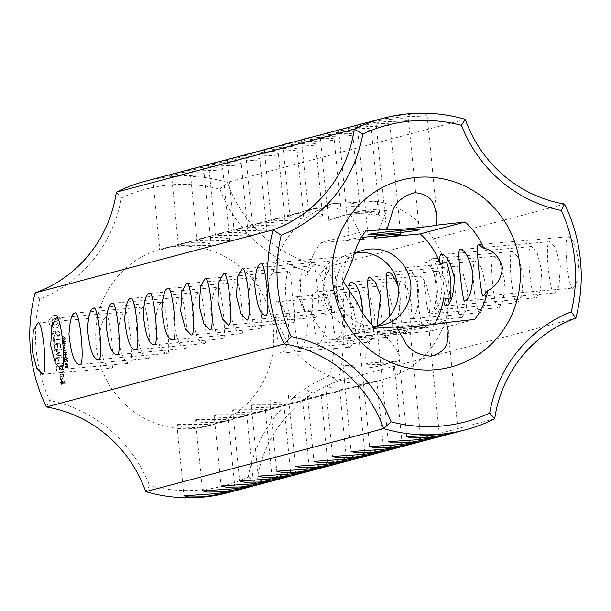 <?xml version="1.0" encoding="UTF-8"?>
<svg xmlns="http://www.w3.org/2000/svg" width="611" height="611" viewBox="0 0 611 611"><rect width="100%" height="100%" fill="white"/><g stroke="black" fill="none" stroke-linecap="round" stroke-linejoin="round"><path stroke-width="0.46" stroke-dasharray="3.06 2.29" d="M494.673 418.818L256.75 481.819A161.121 156.469 -104.8 0 1 227.781 492.749M575.822 318.148L337.898 381.149L329.795 375.742A136.627 132.686 -104.8 0 0 248.181 476.992A153.384 148.962 -104.8 0 1 149.55 485.714L145.685 491.641M248.181 476.992L256.75 481.819A128.898 125.179 -104.8 0 1 337.898 381.149A161.121 156.469 -104.8 0 0 326.717 267.068L319.866 274.431A136.627 132.686 -104.8 0 1 219.96 189.234A153.384 148.962 -104.8 0 0 121.329 197.956A136.627 132.686 -104.8 0 1 39.715 299.199A153.384 148.962 -104.8 0 0 49.651 400.51A136.627 132.686 -104.8 0 1 149.55 485.714M177.648 424.546L176.969 425.057L182.124 427.12L197.025 427.593L212.651 424.752L228.285 420.024L222.282 422.201L208.909 424.446L177.648 424.546M196.223 419.627L195.543 420.139L200.698 422.201L215.599 422.675L231.225 419.833L246.859 415.106L240.864 417.282L227.491 419.528L196.223 419.627M214.797 414.709L214.125 415.22L219.273 417.282L234.173 417.756L249.8 414.915L265.434 410.187L259.438 412.364L246.065 414.609L214.797 414.709M233.379 409.782L232.699 410.302L237.847 412.364L252.748 412.837L268.382 409.996L284.008 405.269L278.013 407.445L264.639 409.691L233.379 409.782M251.953 404.864L251.274 405.383L256.429 407.445L271.33 407.919L286.956 405.078L302.59 400.35L296.587 402.527L283.214 404.772L251.953 404.864M270.528 399.945L269.848 400.465L275.003 402.527L289.904 403L305.531 400.159L321.165 395.432L315.169 397.608L301.788 399.854L270.528 399.945M343.061 365.577A77.337 75.107 75.2 0 0 380.653 365.607A77.337 75.107 75.2 0 0 392.881 361.17L386.19 364.141L343.061 365.577L351.088 451.537M320.049 134.985C321.08 134.153 331.063 132.961 350.004 131.411C363.98 131.166 371.098 130.678 371.366 129.952C374.505 125.522 322.402 132.121 320.76 134.787L320.049 134.985L326.992 205.731L327.381 205.708A91.513 88.878 -104.8 0 0 273.323 272.773C270.1 274.301 267.809 281.281 266.465 293.708C268.573 313.046 272.537 323.127 278.341 323.945A91.513 88.878 -104.8 0 0 344.512 380.386C342.588 382.326 349.156 383.303 364.209 383.326L379.836 380.485L394.332 375.979L392.881 361.17M474.694 319.423L429.716 331.338L383.8 335.63A25.777 1.016 174.4 0 0 410.233 332.017A25.777 1.016 174.4 0 0 387.527 333.232A25.777 1.016 174.4 0 0 359.619 336.745A25.777 1.016 174.4 0 0 358.924 337.051A25.777 1.016 174.4 0 0 373.718 336.524L330.475 340.113L375.46 328.199M364.912 363.133A77.337 75.107 75.2 0 0 395.516 361.666L364.912 363.133C364.973 353.273 367.914 344.398 373.718 336.524M394.439 361.956L401.16 359.925C397.891 350.363 392.109 342.259 383.8 335.63M378.201 331.826A25.777 1.016 174.4 0 0 377.499 332.132A25.777 1.016 174.4 0 0 403.252 330.627A25.777 1.016 174.4 0 0 428.815 327.099A25.777 1.016 174.4 0 0 406.101 328.313A25.777 1.016 174.4 0 0 378.201 331.826M396.554 326.969A25.777 1.016 174.4 0 0 396.073 327.213A25.777 1.016 174.4 0 0 396.669 327.366M289.102 395.027L288.43 395.546L293.578 397.608L308.479 398.082L324.105 395.241L339.739 390.513L333.743 392.69L320.37 394.935L289.102 395.027M307.677 390.108L307.005 390.628L312.152 392.69L327.053 393.163L342.687 390.322L358.313 385.594L352.318 387.771L338.945 390.017L307.677 390.108M326.259 385.19L325.579 385.709L330.727 387.771L345.635 388.245L361.261 385.404L376.888 380.676L370.892 382.853L357.519 385.098L326.259 385.19M564.64 204.066L326.717 267.068A128.898 125.179 -104.8 0 1 227.391 182.361L219.96 189.234M350.538 347.033L350.294 347.071C345.589 351.814 339.571 294.212 345.757 295.716L351.302 301.735L356.037 320.263L354.739 339.441L350.538 347.033M369.113 342.114L368.876 342.152C364.057 347.025 358.145 286.887 364.332 290.798L369.922 296.923L374.619 315.482L373.29 334.614L369.113 342.114M387.687 337.196L387.45 337.234C382.746 341.977 376.727 284.375 382.906 285.879L388.451 291.898L393.186 310.426L391.888 329.604L387.687 337.196M406.262 332.277L406.025 332.315C401.32 337.058 395.302 279.456 401.48 280.961L407.025 286.979L411.761 305.508L410.47 324.685L406.262 332.277M424.844 327.359L424.599 327.397C419.894 332.14 413.876 274.538 420.062 276.042L425.6 282.061L430.343 300.589L429.044 319.767L424.844 327.359M443.418 322.44L443.174 322.478C438.469 327.221 432.458 269.619 438.637 271.124L444.182 277.142L448.917 295.671L447.619 314.848L443.418 322.44M461.992 317.521L461.756 317.56C456.936 322.432 451.025 262.295 457.211 266.205L462.802 272.33L467.499 290.889L466.17 310.021L461.992 317.521M554.872 292.929L554.635 292.967C549.816 297.84 543.905 237.702 550.091 241.612L555.682 247.73L560.386 266.297L559.05 285.429L554.872 292.929M480.567 312.603L480.33 312.641C475.625 317.384 469.607 259.782 475.786 261.287L481.331 267.305L486.066 285.833L484.767 305.011L480.567 312.603M499.141 307.684L498.904 307.723C494.093 312.595 488.181 252.458 494.36 256.368L499.958 262.486L504.655 281.052L503.327 300.184L499.141 307.684M517.723 302.766L517.479 302.804C512.667 307.677 506.756 247.539 512.942 251.449L518.533 257.567L523.23 276.134L521.901 295.266L517.723 302.766M536.298 297.847L536.061 297.885C531.242 302.758 525.33 242.62 531.517 246.531L537.107 252.649L541.804 271.215L540.475 290.347L536.298 297.847M573.446 288.01L573.21 288.048C568.505 292.791 562.487 235.189 568.665 236.694L574.21 242.712L578.945 261.241L577.647 280.418L573.446 288.01M319.866 274.431A153.384 148.962 -104.8 0 1 329.795 375.742M193.679 428.479A91.513 88.878 75.2 0 0 208.183 425.936A91.513 88.878 75.2 0 0 270.665 314.726A91.513 88.878 75.2 0 0 161.335 249.005A91.513 88.878 75.2 0 0 97.195 352.814A91.513 88.878 75.2 0 0 193.679 428.479M48.857 320.019L51.011 318.484L52.08 316.024L54.242 315.406L56.487 315.627L58.014 317.865L60.428 318.995L61.054 321.218L60.871 323.517L58.725 325.052L57.655 327.519L55.486 328.13L53.249 327.908L51.714 325.678L49.3 324.54L48.674 322.272L48.857 320.019L51.309 318.4L52.378 315.94L54.539 315.329L56.785 315.551L58.312 317.781L60.726 318.911L61.352 321.142L61.169 323.44L59.015 324.976L57.953 327.435L56.892 327.847L53.539 327.824L52.011 325.594L49.598 324.464L48.972 322.196L49.155 319.935M53.31 331.338L55.303 331.162L57.251 335.447L58.297 335.355L58.786 334.24L57.824 331.689L57.908 331.139L58.442 331.238L59.382 332.59L59.557 334.408L58.809 336.096L56.8 336.279L54.837 331.994L53.806 332.086L53.31 333.209L54.28 335.76L53.661 336.203L52.699 334.828L52.523 333.079L53.31 331.338L55.601 331.086L57.549 335.37L58.595 335.279L59.084 334.156L58.121 331.605L58.205 331.063L58.74 331.162L59.679 332.514L59.855 334.324L59.107 336.019L57.09 336.195L55.135 331.918L54.104 332.01L53.745 334.484L54.578 335.676L54.486 336.218L53.959 336.126L52.997 334.752L52.821 332.995L53.608 331.261M63.781 337.852L64.965 337.593L64.789 335.447L64.27 335.492L64.797 336.646L64.338 337.539L63.261 335.806L62.062 336.05L62.223 338.043L62.719 337.998L62.253 336.905L62.681 336.096L63.781 337.852L64.98 337.791L65.331 335.913L64.56 335.408L65.094 336.569L64.636 337.455L62.979 335.569L62.36 335.966L62.521 337.967L63.017 337.921L62.551 336.821L62.979 336.019L64.079 337.776M64.323 337.99L64.98 337.791L64.323 337.99M62.681 335.645L62.062 336.05L62.681 335.645M62.345 336.34L62.979 336.019L62.345 336.34M62.841 340.839L63.972 340.548L64.163 339.128L65.331 339.021L65.285 338.593L62.154 338.876L62.513 340.579L63.605 340.816L64.476 340.06L64.461 339.052L65.629 338.945L65.583 338.517L62.444 338.792L63.139 340.755M63.307 340.9L63.979 340.709L63.307 340.9M62.65 344.001L65.789 343.718L65.736 343.191L62.78 341.908L65.591 341.664L65.545 341.266L62.414 341.541L62.475 342.206L65.178 343.374L62.612 343.596L62.65 344.001L66.087 343.642L66.034 343.115L63.078 341.832L65.881 341.587L65.843 341.182L62.712 341.465L62.773 342.129L65.469 343.29L62.91 343.519L62.948 343.917M64.43 345.963L64.812 345.933L64.3 344.612L64.43 345.963L65.11 345.849L64.972 344.497L64.728 345.887M63.628 348.828L64.758 348.545L64.942 347.117L66.11 347.017L66.072 346.59L62.933 346.865L63.3 348.568L64.384 348.812L65.056 348.461L65.24 347.04L66.408 346.941L66.37 346.506L63.231 346.788L63.926 348.751M64.086 348.889L64.766 348.698L64.086 348.889M53.737 337.608L53.928 339.556L60.054 339.411L54.005 340.335L53.852 342.702L52.974 337.669L53.317 337.249L54.035 337.524L54.226 339.479L60.352 339.326L54.303 340.258L54.15 342.618L53.272 337.593L53.615 337.173L54.035 337.524M53.615 344.153L60.054 343.206L60.504 347.888L59.748 344.016L57.449 344.222L57.381 347.376L56.693 344.283L54.41 344.489L54.417 348.423L53.615 344.153L54.249 343.665L60.352 343.122L60.802 347.804L60.046 343.94L57.747 344.138L57.678 347.3L56.991 344.207L54.707 344.413L54.715 348.346L53.913 344.077M63.422 351.829L63.674 350.645L66.446 350.401L66.4 349.973L63.636 350.218L63.154 349.102L63.422 351.829L64.086 351.715L63.972 350.569L66.744 350.324L66.698 349.897L63.934 350.141L63.452 349.018L63.72 351.753M63.704 354.731L66.843 354.449L66.798 354.021L65.262 354.159L65.102 352.555L66.645 352.417L66.599 351.989L63.46 352.264L63.506 352.692L64.735 352.585L64.896 354.189L63.666 354.296L63.704 354.731L67.141 354.372L67.095 353.945L65.56 354.082L65.4 352.471L66.935 352.333L66.897 351.905L63.758 352.188L63.804 352.616L65.033 352.501L65.194 354.113L63.964 354.22L64.002 354.647M65.484 356.702L65.866 356.671L65.354 355.358L65.484 356.702L66.156 356.595L65.652 355.274L65.782 356.625M64.506 359.398L66.973 359.176L67.279 358.306L66.798 357.488L65.545 357.336L64.338 357.71L64.018 358.588L64.506 359.398L67.271 359.1L67.577 358.222L67.095 357.412L65.843 357.252L64.636 357.634L64.315 358.512L64.804 359.321M65.759 359.558L67.271 359.1L65.759 359.558M65.545 357.336L64.338 357.71L65.545 357.336M54.906 355.465L58.977 352.585L55.204 355.388M58.687 352.662L54.44 350.584L54.555 349.836L60.619 349.293L61.054 349.652L60.695 350.072L56.029 350.493L59.809 352.562L56.479 355.274L61.604 355.212L55.166 356.182L54.753 355.808M55.372 362.094L55.334 357.786L61.833 357.603L58.832 358.26L58.755 361.422L58.076 358.329L55.792 358.535L55.792 362.468L55.372 362.094L55.632 357.702L62.131 357.527L59.13 358.183L59.053 361.338L58.373 358.252L56.09 358.451L56.426 361.949L56.09 362.392L55.67 362.018M67.248 362.27L67.393 360.062L65.232 361.865L64.644 361.284L64.835 360.368L64.3 360.826L64.598 362.086L65.255 362.308L67.073 360.543L67.248 362.27L67.905 362.163L67.691 359.978L65.53 361.788L64.942 361.208L65.133 360.291L64.69 360.33L64.896 362.01L65.553 362.231L67.37 360.459L67.546 362.193M65.713 361.674L65.232 361.865L65.713 361.674M65.255 362.308L65.881 362.155L65.255 362.308M66.66 365.241L67.798 364.232L66.92 364.316L66.767 362.774L66.286 362.812L64.705 364.927L66.607 364.759L66.66 365.241L68.142 364.576L67.218 364.232L67.065 362.69L64.965 364.454L65.003 364.851L66.904 364.683L66.958 365.157M66.798 367.853L67.92 367.585L67.768 365.936L65.01 366.256L65.148 367.784L65.744 368.021L66.439 367.417L67.577 367.891L68.218 367.509L68.065 365.852L67.363 365.607L66.607 366.272L65.866 365.821L65.308 366.172L65.446 367.707L66.041 367.944L66.736 367.341L67.095 367.776M67.279 367.975L68.218 367.509L67.279 367.975M67.065 365.684L66.614 365.882L67.065 365.684M65.568 365.905L65.01 366.256L65.568 365.905M65.744 368.021L66.446 367.769L65.744 368.021M55.57 364.11L61.978 363.148L62.414 363.507L62.055 363.935L55.57 364.11L56.227 363.606L62.276 363.071L62.712 363.43L62.353 363.851L55.868 364.034M56.189 370.457L56.151 366.149L62.246 365.615L63.04 369.854L62.704 370.297L62.291 369.922L61.948 366.424L59.649 366.631L59.573 369.785L58.893 366.699L56.609 366.898L56.609 370.831L56.189 370.457L56.449 366.073L62.543 365.531L63.338 369.777L63.002 370.22L62.582 369.846L62.246 366.348L59.947 366.547L59.87 369.708L59.183 366.615L56.907 366.821L57.251 370.312L56.907 370.755L56.487 370.381M61.971 372.145L62.673 372.741L63.009 371.595L61.971 372.145L62.971 372.664L63.307 371.511L62.269 372.061M63.361 376.956L60.29 377.231L59.993 374.161L63.063 373.894L63.361 376.956L60.588 377.155L59.962 374.497L63.361 373.81L63.659 376.88M60.031 378.354L63.429 377.659L63.834 378.018L61.971 378.576L61.016 379.912L61.574 380.34L61.131 380.959L60.168 379.759L60.955 378.667L60.031 378.354L60.657 377.85L64.132 377.942L62.269 378.499L61.306 379.836L61.871 380.263L61.428 380.882L60.466 379.683L61.245 378.591L60.329 378.278M60.367 381.799L62.589 381.211L63.177 383.471L64.659 383.334L64.514 381.829L63.804 381.501L64.819 381.02L65.117 384.082L61.001 384.449L60.367 381.799L62.887 381.134L63.475 383.387L64.957 383.257L64.812 381.753L64.102 381.417L65.117 380.936L65.415 384.006L61.299 384.372L60.665 381.715M46.36 406.934L49.651 400.51M326.992 205.731L332.987 203.555L377.201 201.302A91.513 88.878 -104.8 0 1 443.38 257.735C439.966 257.017 445.465 312.855 448.39 308.906A91.513 88.878 -104.8 0 1 394.332 375.979M111.546 368.166L111.294 368.212C105.497 367.685 101.487 357.611 99.28 337.975C100.884 324.426 103.381 317.384 106.749 316.849C109.827 312.588 115.723 370.984 111.546 368.166M130.12 363.247L129.868 363.293C124.071 362.766 120.061 352.692 117.854 333.056C119.466 319.507 121.956 312.465 125.331 311.931C128.402 307.669 134.298 366.065 130.12 363.247M160.525 249.899L165.802 247.822C181.918 242.689 214.194 247.256 211.116 244.965C212.796 242.903 191.938 239.986 175.433 245.271L160.525 249.899M179.099 244.98L184.377 242.903C200.5 237.771 232.776 242.338 229.69 240.047C231.37 237.985 210.52 235.067 194.015 240.352L179.099 244.98M148.694 358.329L148.45 358.374C142.646 357.847 138.644 347.774 136.429 328.138C138.04 314.589 140.53 307.547 143.906 307.012C146.984 302.75 152.872 361.147 148.694 358.329M167.269 353.41L167.024 353.456C161.22 352.929 157.218 342.855 155.003 323.219C156.615 309.67 159.104 302.628 162.48 302.094C165.558 297.832 171.454 356.228 167.269 353.41M185.851 348.491L185.599 348.537C179.794 348.01 175.792 337.936 173.577 318.3C175.189 304.752 177.686 297.71 181.055 297.175C184.132 292.913 190.029 351.31 185.851 348.491M197.674 240.062L202.951 237.985C219.074 232.852 251.35 237.419 248.272 235.128C249.952 233.089 229.201 230.126 212.59 235.434L197.674 240.062M216.248 235.143L221.533 233.066C237.648 227.934 269.925 232.501 266.847 230.21C268.535 228.17 247.776 225.207 231.164 230.515L216.248 235.143M281.572 353.127L281.335 353.173C278.372 357.74 272.063 298.038 276.791 301.811C279.93 301.62 283.397 306.951 287.185 317.789C292.066 335.554 284.711 353.418 281.572 353.127M300.146 348.209L299.909 348.255C296.946 352.822 290.637 293.12 295.365 296.893C298.512 296.702 301.971 302.033 305.76 312.87C310.64 330.635 303.293 348.499 300.146 348.209M318.721 343.29L318.484 343.336C315.52 347.903 309.212 288.201 313.947 291.974C317.086 291.783 320.546 297.114 324.334 307.952C329.222 325.716 321.867 343.581 318.721 343.29M337.303 338.372L337.066 338.418C334.095 342.985 327.794 283.283 332.521 287.055C335.66 286.865 339.128 292.195 342.916 303.033C347.796 320.798 340.442 338.662 337.303 338.372M363.056 313.733C361.368 326.06 358.978 332.636 355.877 333.453L355.64 333.499C352.188 335.745 351.951 314.031 349.645 295.968M204.425 343.573L204.173 343.619C198.376 343.092 194.367 333.018 192.16 313.382C193.763 299.833 196.261 292.791 199.637 292.257C202.707 287.995 208.603 346.391 204.425 343.573M223 338.654L222.748 338.7C216.951 338.173 212.941 328.099 210.734 308.463C212.345 294.914 214.835 287.873 218.211 287.338C221.289 283.076 227.177 341.473 223 338.654M234.83 230.225L240.108 228.147C256.223 223.015 288.499 227.582 285.421 225.291C287.109 223.252 266.35 220.288 249.739 225.596L234.83 230.225M253.405 225.299L258.682 223.229C274.805 218.096 307.073 222.664 303.995 220.372C305.683 218.333 284.932 215.37 268.313 220.678L253.405 225.299M271.979 220.38L277.257 218.31C293.379 213.17 325.655 217.745 322.57 215.454C324.258 213.415 303.507 210.451 286.895 215.759L271.979 220.38M241.574 333.736L241.33 333.782C235.525 333.255 231.523 323.181 229.308 303.545C230.92 289.996 233.41 282.954 236.785 282.419C239.863 278.158 245.759 336.554 241.574 333.736M260.149 328.817L259.904 328.863C254.1 328.336 250.098 318.262 247.883 298.626C249.494 285.077 251.984 278.036 255.36 277.501C258.438 273.239 264.334 331.636 260.149 328.817M290.553 215.462L295.831 213.392C311.954 208.252 344.23 212.827 341.152 210.535C342.84 208.496 322.081 205.533 305.469 210.841L290.553 215.462M309.135 210.543L314.413 208.473C330.528 203.333 362.804 207.908 359.726 205.617C361.414 203.578 340.655 200.614 324.044 205.922L309.135 210.543M377.094 325.9L374.215 328.581L371.778 324.67M398.212 286.758C403.886 304.53 396.333 324.097 393.026 323.616L392.789 323.662C391.338 323.792 390.322 321.233 389.757 315.979M411.6 318.698L411.363 318.743C408.4 323.311 402.091 263.608 406.827 267.381C409.966 267.19 413.426 272.521 417.221 283.359C422.102 301.124 414.747 318.988 411.6 318.698M430.182 313.779L429.945 313.825C426.974 318.392 420.673 258.69 425.401 262.463C428.54 262.272 432.008 267.603 435.796 278.44C440.676 296.205 433.321 314.069 430.182 313.779M278.341 323.945L292.753 322.669A77.337 75.107 75.2 0 1 285.979 297.465A77.337 75.107 75.2 0 1 287.735 271.498L204.975 278.685M273.323 272.773L287.735 271.498C290.21 270.383 291.73 278.479 292.295 295.793C294.937 312.366 295.228 321.31 293.15 322.623L292.753 322.669L293.15 322.623M327.381 205.708L328.833 220.518A77.337 75.107 75.2 0 1 341.06 216.08A77.337 75.107 75.2 0 1 378.652 216.111L379.752 215.469L370.067 212.277L346.597 214.614L328.833 220.518M377.201 201.302L378.652 216.111M512.942 251.449L428.96 259.011C433.558 257.72 437.919 265.564 442.051 282.549C441.501 299.398 438.927 308.593 434.337 310.136L433.978 310.182A77.337 75.107 75.2 0 0 428.96 259.011L443.38 257.735M434.337 310.136L448.39 308.906M357.343 252.366A38.669 37.554 75.2 0 0 350.958 253.466A38.669 37.554 75.2 0 0 323.418 294.151A38.669 37.554 75.2 0 0 370.755 328.222A38.669 37.554 75.2 0 0 376.842 326.014M354.151 254.054A38.669 37.554 75.2 0 0 335.89 290.851A38.669 37.554 75.2 0 0 373.237 326.129M360.215 239.443L320.928 242.689A70.891 68.844 75.2 0 0 307.02 276.08L301.246 274.713A77.337 75.107 75.2 0 0 300.841 293.532A77.337 75.107 75.2 0 0 304.897 311.946L310.319 309.731A70.891 68.844 75.2 0 0 330.475 340.113M376.529 235.953L386.526 210.68A77.337 75.107 75.2 0 0 355.923 212.147A77.337 75.107 75.2 0 0 350.279 213.888L362.04 237.511M429.716 331.338A70.891 68.844 75.2 0 0 434.444 324.342M395.516 361.666A77.337 75.107 75.2 0 0 401.16 359.925M465.315 119.359L227.391 182.361A161.121 156.469 -104.8 0 0 145.296 181.246M450.192 299.1L446.542 261.867M116.327 192.182L121.329 197.956M35.178 292.852L39.715 299.199M54.44 350.584L58.977 352.585M54.738 350.5L54.853 349.752L60.917 349.217L61.352 349.568L60.993 349.996L56.327 350.409L60.107 352.478L56.777 355.19L61.894 355.136L55.464 356.106L55.051 355.732M307.02 276.08C309.479 269.443 311.671 266.022 313.588 265.8C315.383 261.722 321.432 319.675 318.384 317.117L318.132 317.162C316.2 317.315 313.596 314.841 310.319 309.731M304.897 311.946C301.964 307.661 299.993 301.681 298.985 294.021C298.481 286.292 299.237 279.853 301.246 274.713M336.959 312.198L336.707 312.244C331.811 312.198 327.511 304.301 323.799 288.552C324.617 271.192 327.404 261.974 332.163 260.882C333.957 256.803 340.006 314.757 336.959 312.198M356.916 302.086L355.281 307.325C350.386 307.28 346.086 299.382 342.374 283.634C343.191 266.274 345.979 257.055 350.745 255.963L352.761 259.698M153.575 179.054L152.865 179.252C153.896 178.42 163.878 177.228 182.819 175.678C196.795 175.433 203.914 174.945 204.181 174.219C207.328 169.789 155.217 176.388 153.575 179.054M172.157 174.135L171.447 174.334C172.47 173.501 182.452 172.31 201.401 170.759C215.37 170.515 222.488 170.026 222.755 169.3C225.902 164.871 173.791 171.47 172.157 174.135M190.731 169.216L190.021 169.415C191.044 168.583 201.027 167.391 219.975 165.841C233.944 165.596 241.07 165.107 241.33 164.382C244.476 159.952 192.366 166.551 190.731 169.216M209.306 164.298L208.595 164.496C209.619 163.664 219.609 162.473 238.55 160.922C252.526 160.678 259.644 160.189 259.912 159.463C263.051 155.034 210.948 161.632 209.306 164.298M227.88 159.379L227.17 159.578C228.201 158.745 238.183 157.554 257.124 156.004C271.101 155.759 278.219 155.27 278.486 154.545C281.625 150.115 229.522 156.714 227.88 159.379M246.454 154.461L245.752 154.659C246.775 153.827 256.757 152.635 275.698 151.085C289.675 150.841 296.793 150.352 297.061 149.626C300.207 145.197 248.097 151.795 246.454 154.461M265.037 149.542L264.326 149.741C265.35 148.908 275.332 147.717 294.281 146.166C308.25 145.922 315.375 145.433 315.635 144.708C318.782 140.278 266.671 146.877 265.037 149.542M283.611 144.624L282.901 144.822C283.924 143.99 293.914 142.798 312.855 141.248C326.832 141.004 333.95 140.515 334.209 139.789C337.356 135.359 285.253 141.958 283.611 144.624M302.185 139.705L301.475 139.904C302.498 139.071 312.488 137.88 331.429 136.329C345.406 136.085 352.524 135.596 352.791 134.871C355.93 130.441 303.827 137.04 302.185 139.705M365.905 230.782L320.928 242.689M361.277 237.603A25.777 1.016 174.4 0 0 350.072 239.321A25.777 1.016 174.4 0 0 349.37 239.634A25.777 1.016 174.4 0 0 360.246 239.397M350.279 213.888L354.846 212.429L386.526 210.68M339.342 129.868L338.631 130.067C339.655 129.234 349.637 128.043 368.586 126.492C382.555 126.248 389.673 125.759 389.94 125.034C393.087 120.604 340.976 127.203 339.342 129.868M376.491 120.031L375.78 120.23C376.804 119.397 386.786 118.206 405.735 116.655C419.711 116.411 426.829 115.922 427.097 115.196C430.236 110.767 378.133 117.365 376.491 120.031M357.916 124.95L357.206 125.148C358.229 124.316 368.212 123.124 387.16 121.574C401.129 121.329 408.255 120.841 408.515 120.115C411.661 115.685 359.551 122.284 357.916 124.95M52.103 321.959L53.218 324.105L55.471 324.831L57.541 323.715L58.221 321.417L57.106 319.278L54.853 318.545L53.692 318.904L52.225 320.714L51.805 322.035L52.462 323.158M62.551 339.273L63.804 339.158L63.513 340.388L62.849 339.189L64.102 339.082L64.01 340.144L63.269 340.449L62.658 340.029L62.849 339.189M63.338 347.262L64.583 347.155L64.056 348.438L63.636 347.185L64.881 347.071L64.598 348.301L63.552 348.247L63.636 347.185M66.95 358.825L65.453 359.062L64.667 358.481L64.942 357.901L66.836 357.733L67.179 358.596L66.263 359.047L64.751 359.077L64.422 358.214L66.546 357.817L66.882 358.68L66.263 359.047L66.95 358.825M64.942 357.901L65.339 357.771L64.942 357.901M66.866 364.263L65.461 364.393L66.744 363.018L66.866 364.263L65.461 364.393M66.446 366.615L67.554 366.279L67.569 367.448L66.736 366.531L67.852 366.203L67.569 367.448L66.958 367.463L66.736 366.531M66.989 366.195L67.37 366.042L66.989 366.195M66.301 367.158L65.705 367.593L65.858 366.264L66.599 367.081L65.331 367.448L65.56 366.34L66.599 367.081M60.749 374.833L60.894 376.338L63.2 376.132L63.055 374.627L60.749 374.833L60.894 376.338M61.451 382.051L61.604 383.555L62.719 383.456L62.566 381.951L61.451 382.051L61.604 383.555M52.172 323.242L53.218 324.105M52.92 324.181L54.257 324.685M53.959 324.769L55.471 324.831M55.173 324.907L56.64 324.479M56.342 324.556L57.541 323.715M57.243 323.799L58.098 322.661M57.801 322.738L58.221 321.417M57.923 321.501L57.862 320.217M57.564 320.294L57.106 319.278M56.808 319.354L56.067 318.69M55.769 318.766L54.853 318.545M54.555 318.629L53.692 318.904M53.394 318.98L52.783 319.66M52.485 319.736L52.225 320.714M51.927 320.798L51.805 322.035M65.163 364.469L66.744 363.018M66.446 363.094L66.568 364.347M60.596 376.414L63.2 376.132M62.902 376.216L63.055 374.627M62.757 374.703L60.451 374.91M61.306 383.632L62.719 383.456M62.421 383.532L62.566 381.951M62.269 382.028L61.153 382.127M176.969 425.057L183.903 495.804M228.285 420.024L235.22 490.77M195.543 420.139L202.485 490.885M246.859 415.106L253.794 485.852M214.125 415.22L221.06 485.966M265.434 410.187L272.369 480.933M232.699 410.302L239.634 481.048M284.008 405.269L290.951 476.015M251.274 405.383L258.209 476.129M302.59 400.35L309.525 471.096M269.848 400.465L276.791 471.211M321.165 395.432L328.099 466.178M394.019 360.986L402.405 446.504M358.924 337.051L369.67 446.618M410.233 332.017L420.979 441.585M377.499 332.132L388.245 441.7M428.815 327.099L439.553 436.666M396.073 327.213L406.819 436.781M448.191 330.375L458.135 431.748M288.43 395.546L295.365 466.292M339.739 390.513L346.674 461.259M307.005 390.628L313.939 461.374M358.313 385.594L365.248 456.341M325.579 385.709L332.514 456.455M376.888 380.676L383.83 451.422M208.183 425.936L212.651 424.752M222.282 422.201L231.225 419.833M240.864 417.282L249.8 414.915M259.438 412.364L268.382 409.996M278.013 407.445L286.956 405.078M296.587 402.527L305.531 400.159M315.169 397.608L324.105 395.241M333.743 392.69L342.687 390.322M352.318 387.771L361.261 385.404M370.892 382.853L379.836 380.485M161.335 249.005L165.802 247.822M175.433 245.271L184.377 242.903M194.015 240.352L202.951 237.985M212.59 235.434L221.533 233.066M231.164 230.515L240.108 228.147M249.739 225.596L258.682 223.229M268.313 220.678L277.257 218.31M286.895 215.759L295.831 213.392M305.469 210.841L314.413 208.473M324.044 205.922L332.987 203.555M386.19 364.141L380.653 365.607M281.335 353.173L350.294 347.071M276.791 301.811L345.757 295.716M299.909 348.255L368.876 342.152M295.365 296.893L364.332 290.798M318.484 343.336L387.45 337.234M313.947 291.974L382.906 285.879M337.066 338.418L406.025 332.315M332.521 287.055L401.48 280.961M355.64 333.499L424.599 327.397M351.096 282.137L420.062 276.042M374.215 328.581L443.174 322.478M369.67 277.218L438.637 271.124M392.789 323.662L461.756 317.56M388.252 272.3L457.211 266.205M464.597 300.933L554.635 292.967M460.052 249.571L550.091 241.612M411.363 318.743L480.33 312.641M406.827 267.381L475.786 261.287M429.945 313.825L498.904 307.723M425.401 262.463L494.36 256.368M434.1 310.182L517.479 302.804M446.022 305.851L536.061 297.885M441.478 254.489L531.517 246.531M483.171 296.014L573.21 288.048M478.627 244.652L568.665 236.694M42.335 374.306L111.294 368.212M37.79 322.952L106.749 316.849M60.909 369.388L129.868 363.293M56.365 318.033L125.331 311.931M79.483 364.469L148.45 358.374M74.939 313.115L143.906 307.012M98.058 359.551L167.024 353.456M93.521 308.196L162.48 302.094M116.64 354.632L185.599 348.537M112.096 303.277L181.055 297.175M135.214 349.713L204.173 343.619M130.67 298.359L199.637 292.257M153.789 344.795L222.748 338.7M149.244 293.44L218.211 287.338M190.938 334.958L259.904 328.863M186.401 283.603L255.36 277.501M209.52 330.039L292.898 322.669M228.094 325.121L318.132 317.162M223.55 273.766L313.588 265.8M246.668 320.202L336.707 312.244M242.124 268.848L332.163 260.882M265.243 315.284L355.281 307.325M260.706 263.929L350.745 255.963M172.363 339.876L241.33 333.782M167.826 288.522L236.785 282.419M371.366 129.952L379.752 215.469M152.865 179.252L159.807 249.998M204.181 174.219L211.116 244.965M171.447 174.334L178.381 245.08M222.755 169.3L229.69 240.047M190.021 169.415L196.956 240.161M241.33 164.382L248.272 235.128M208.595 164.496L215.53 235.243M259.912 159.463L266.847 230.21M227.17 159.578L234.112 230.324M278.486 154.545L285.421 225.291M245.752 154.659L252.687 225.406M297.061 149.626L303.995 220.372M264.326 149.741L271.261 220.487M315.635 144.708L322.57 215.454M282.901 144.822L289.835 215.568M334.209 139.789L341.152 210.535M301.475 139.904L308.41 210.65M352.791 134.871L359.726 205.617M346.597 214.614L341.06 216.08M370.755 328.222L383.227 324.922M350.958 253.466L363.43 250.159M338.631 130.067L349.37 239.634M389.94 125.034L400.686 234.601M355.923 212.147L354.846 212.429M375.78 120.23L386.526 229.797M427.097 115.196L437.033 216.577M357.206 125.148L367.952 234.716M408.515 120.115L419.261 229.683"/><path stroke-width="0.92" d="M494.673 418.818L489.671 413.044A153.384 148.962 -104.8 0 1 391.04 421.766L383.609 428.639A128.898 125.179 -104.8 0 0 284.283 343.932A161.121 156.469 -104.8 0 1 273.102 229.851A128.898 125.179 -104.8 0 0 354.25 129.181L362.819 134.008A153.384 148.962 -104.8 0 1 461.45 125.286A136.627 132.686 -104.8 0 0 561.349 210.49L564.64 204.066A161.121 156.469 -104.8 0 1 575.822 318.148A128.898 125.179 -104.8 0 0 494.673 418.818A161.121 156.469 -104.8 0 1 465.704 429.754A161.121 156.469 -104.8 0 1 383.609 428.639L145.685 491.641A161.121 156.469 -104.8 0 0 227.781 492.749L465.704 429.754M215.698 493.665L183.903 495.804L188.944 497.003L203.807 496.812L226.742 492.932L235.22 490.77L215.698 493.665M234.273 488.747L202.485 490.885L207.519 492.084L222.389 491.893L245.316 488.013L253.794 485.852L234.273 488.747M252.847 483.828L221.06 485.966L226.093 487.166L240.963 486.975L263.891 483.095L272.369 480.933L252.847 483.828M271.429 478.909L239.634 481.048L244.667 482.247L259.538 482.056L282.473 478.176L290.951 476.015L271.429 478.909M290.004 473.991L258.209 476.129L263.242 477.328L278.112 477.138L301.047 473.258L309.525 471.096L290.004 473.991M308.578 469.072L276.791 471.211L281.824 472.41L296.686 472.219L319.622 468.339L328.099 466.178L308.578 469.072M382.883 449.398L351.088 451.537L356.129 452.736L370.992 452.545L393.927 448.665L402.405 446.504L382.883 449.398M401.458 444.48L369.67 446.618L374.696 447.817L389.574 447.626L412.501 443.746L420.979 441.585L401.458 444.48M420.032 439.561L388.245 441.7L393.278 442.899L408.148 442.708L431.076 438.828L439.553 436.666L420.032 439.561M438.614 434.642L406.819 436.781L411.852 437.98L426.722 437.789L449.658 433.909L458.135 431.748L438.614 434.642M327.152 464.154L295.365 466.292L300.398 467.491L315.268 467.3L338.196 463.421L346.674 461.259L327.152 464.154M345.734 459.235L313.939 461.374L318.973 462.573L333.843 462.382L356.778 458.502L365.248 456.341L345.734 459.235M364.309 454.317L332.514 456.455L337.547 457.654L352.417 457.463L375.353 453.583L383.83 451.422L364.309 454.317M391.04 421.766A136.627 132.686 -104.8 0 0 291.134 336.569L284.283 343.932L46.36 406.934A128.898 125.179 -104.8 0 1 145.685 491.641M396.669 327.366A25.777 1.016 174.4 0 0 420.979 325.793A25.777 1.016 174.4 0 0 446.427 322.555L448.191 330.375L447.527 340.518C446.603 348.232 441.066 353.441 430.923 356.129C419.788 355.327 411.562 351.34 406.254 344.169L396.554 326.969L375.46 328.199A70.891 68.844 75.2 0 1 356.916 302.086L343.344 281.45L352.761 259.698A70.891 68.844 75.2 0 1 365.905 230.782L387 229.553A25.777 1.016 174.4 0 0 386.526 229.797A25.777 1.016 174.4 0 0 408.721 228.629A25.777 1.016 174.4 0 0 436.873 225.138L437.033 216.577L434.345 206.037C431.885 198.124 425.401 193.672 414.9 192.694C404.115 195.543 396.845 201.21 393.072 209.688L387 229.553M489.671 413.044A136.627 132.686 -104.8 0 1 571.285 311.801L575.822 318.148M362.819 134.008A136.627 132.686 -104.8 0 1 281.205 235.258A153.384 148.962 -104.8 0 0 291.134 336.569M561.349 210.49A153.384 148.962 -104.8 0 1 571.285 311.801M519.839 265.25A96.675 93.88 75.2 0 0 371.282 194.413A96.675 93.88 75.2 0 0 387.611 360.925A96.675 93.88 75.2 0 0 519.839 265.25M281.205 235.258L273.102 229.851L35.178 292.852A161.121 156.469 -104.8 0 0 46.36 406.934M42.579 374.268L36.729 368.166L32.123 350.485L33.284 330.834L37.79 322.952C42.449 318.224 48.33 374.375 42.579 374.268M61.153 369.35L55.303 363.247L50.698 345.566L51.859 325.915L56.365 318.033C61.024 313.306 66.912 369.456 61.153 369.35M79.728 364.431L79.483 364.469C74.473 363.957 70.968 353.83 68.951 334.11C69.814 320.554 71.815 313.55 74.939 313.115C79.789 308.456 85.464 367.318 79.728 364.431M98.31 359.512L98.058 359.551C93.055 359.039 89.542 348.912 87.526 329.192C88.389 315.635 90.39 308.631 93.521 308.196C98.363 303.537 104.046 362.399 98.31 359.512M116.884 354.586L116.64 354.632C111.63 354.12 108.116 343.993 106.1 324.273C106.971 310.716 108.964 303.713 112.096 303.277C116.945 298.619 122.62 357.481 116.884 354.586M135.459 349.668L135.214 349.713C130.204 349.202 126.691 339.074 124.675 319.354C125.545 305.798 127.539 298.794 130.67 298.359C135.52 293.7 141.194 352.562 135.459 349.668M154.033 344.749L153.789 344.795C148.779 344.283 145.273 334.156 143.249 314.436C144.12 300.879 146.121 293.876 149.244 293.44C154.094 288.782 159.769 347.644 154.033 344.749M191.19 334.912L185.339 328.817L180.726 311.136L181.895 291.485L186.401 283.603C191.182 278.753 196.948 337.677 191.19 334.912M209.764 329.993L203.914 323.899L199.308 306.218L200.469 286.567L204.975 278.685C209.764 273.835 215.53 332.758 209.764 329.993M228.338 325.075L222.488 318.98L217.883 301.299L219.044 281.648L223.55 273.766C228.338 268.916 234.105 327.84 228.338 325.075M246.913 320.156L241.07 314.062L236.457 296.381L237.618 276.73L242.124 268.848C246.783 264.12 252.671 320.271 246.913 320.156M265.495 315.238L265.243 315.284C260.24 314.764 256.727 304.645 254.711 284.917C255.574 271.368 257.575 264.364 260.706 263.929C265.548 259.27 271.231 318.132 265.495 315.238M172.608 339.831L172.363 339.876C167.361 339.365 163.847 329.237 161.831 309.517C162.694 295.961 164.695 288.957 167.826 288.522C172.669 283.863 178.351 342.725 172.608 339.831M349.645 295.968C348.522 287.01 349.011 282.404 351.096 282.137C357.275 282.985 361.261 293.517 363.056 313.733M371.778 324.67C370.824 312.542 364.683 273.896 369.67 277.218L375.062 281.717L380.676 295.762L377.094 325.9M389.757 315.979C388.772 299.741 383.464 269.909 388.252 272.3C391.155 272.109 394.469 276.928 398.212 286.758M376.842 326.014A38.669 37.554 75.2 0 0 397.158 281.228A38.669 37.554 75.2 0 0 357.343 252.366M487.838 290.508L483.171 296.014C481.476 299.993 474.938 240.787 478.627 244.652L483.683 248.119C493.031 250.266 499.286 256.689 502.456 267.381C501.44 278.547 496.567 286.254 487.838 290.508A70.891 68.844 75.2 0 1 474.694 319.423L446.427 322.555M373.237 326.129A38.669 37.554 75.2 0 0 383.227 324.922A38.669 37.554 75.2 0 0 409.63 277.929A38.669 37.554 75.2 0 0 363.43 250.159A38.669 37.554 75.2 0 0 354.151 254.054M362.04 237.511L364.164 239.107L360.215 239.443M434.444 324.342A70.891 68.844 75.2 0 0 443.624 297.947L450.192 299.1A77.337 75.107 75.2 0 0 446.542 261.867L440.325 264.296A70.891 68.844 75.2 0 0 420.162 233.914L374.253 238.214L376.529 235.953M483.683 248.119A70.891 68.844 75.2 0 0 465.147 222.007L420.162 233.914M564.64 204.066A128.898 125.179 -104.8 0 1 465.315 119.359L461.45 125.286M464.834 300.887L464.597 300.933C462.901 304.912 456.356 245.706 460.052 249.571C464.948 249.609 469.248 257.506 472.96 273.262C472.272 290.103 469.561 299.314 464.834 300.887M440.325 264.296C439.309 257.964 439.699 254.695 441.478 254.489C446.374 254.527 450.674 262.425 454.385 278.181C453.698 295.021 450.987 304.232 446.251 305.805L446.022 305.851C444.609 305.958 443.815 303.323 443.624 297.947M383.219 118.251L145.296 181.246A161.121 156.469 -104.8 0 0 116.327 192.182L354.25 129.181A161.121 156.469 -104.8 0 1 383.219 118.251A161.121 156.469 -104.8 0 1 465.315 119.359M116.327 192.182A128.898 125.179 -104.8 0 1 35.178 292.852M360.246 239.397A25.777 1.016 174.4 0 0 364.164 239.107M374.253 238.214A25.777 1.016 174.4 0 0 400.686 234.601A25.777 1.016 174.4 0 0 387.343 235.014A25.777 1.016 174.4 0 0 361.277 237.603M465.147 222.007L436.873 225.138M368.647 234.403A25.777 1.016 174.4 0 0 367.952 234.716A25.777 1.016 174.4 0 0 393.705 233.211A25.777 1.016 174.4 0 0 419.261 229.683A25.777 1.016 174.4 0 0 396.547 230.897A25.777 1.016 174.4 0 0 368.647 234.403"/></g></svg>
